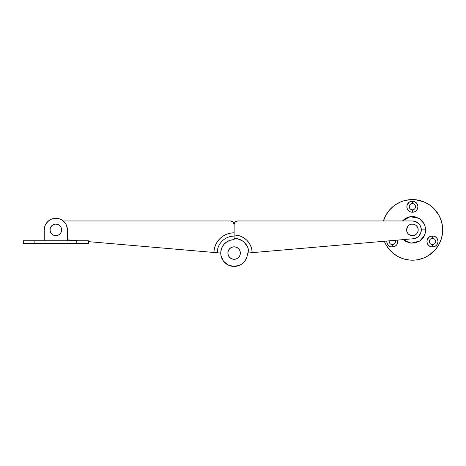 <?xml version="1.0" encoding="UTF-8"?>
<svg xmlns="http://www.w3.org/2000/svg" width="466" height="466" viewBox="0 0 466 466"><rect width="100%" height="100%" fill="white"/><g stroke="black" fill="none" stroke-linecap="round" stroke-linejoin="round"><path stroke-width="0.7" d="M63.242 220.966L230.548 220.966A3.565 3.565 0 0 1 234.113 224.53L233.07 222.008L230.548 220.966M67.424 239.827L78.177 240.753M88.371 241.633L215.875 252.636L88.371 241.633L213.882 252.461L214.372 248.599L215.589 244.9L217.494 241.505L220.01 238.534L223.051 236.105L226.505 234.299L230.239 233.186L234.113 232.814L234.113 224.53A3.565 3.565 0 0 0 233.513 222.55M243.8 262.276L244.452 261.537L243.8 262.276M217.558 249.491L217.179 252.747L213.882 252.461A20.242 20.242 0 0 1 234.113 232.814L234.113 238.312A14.743 14.743 0 0 1 248.861 252.939L247.487 253.055L247.481 253.382L247.487 253.055A13.368 13.368 0 0 1 234.113 266.43A13.368 13.368 0 0 1 220.744 253.055A13.368 13.368 0 0 1 234.113 239.687A13.368 13.368 0 0 0 234.107 239.687L234.113 238.312L236.978 238.592L242.268 240.771L244.499 242.588L247.702 247.33L248.553 250.079L248.861 252.939L247.487 253.055L247.341 255.019A13.368 13.368 0 0 0 247.341 255.013L246.91 256.935A13.368 13.368 0 0 0 246.91 256.935L245.233 260.482L242.594 263.395A13.368 13.368 0 0 0 246.205 258.77L246.91 256.935M215.875 252.636L216.603 252.7M234.113 236.122A16.939 16.939 0 0 0 217.179 252.747L220.744 253.055M220.75 253.388L220.808 254.366M220.942 255.345L221.146 256.306M221.42 257.249L221.764 258.176M222.171 259.067L222.643 259.929M223.185 260.756L223.779 261.537M224.431 262.276L225.136 262.964M225.888 263.599L226.686 264.175M227.525 264.688L228.398 265.142M229.301 265.533L230.233 265.853M231.183 266.103L232.15 266.284M233.128 266.389L234.113 266.43M235.097 266.389L236.076 266.284M237.043 266.103L237.998 265.853M238.924 265.533L239.833 265.142M240.706 264.688L241.545 264.175M242.343 263.599L243.095 262.964M245.046 260.756L245.582 259.929M246.06 259.067L246.467 258.176M246.811 257.249L247.085 256.306M232.534 221.571A3.565 3.565 0 0 0 231.247 221.035L231.911 221.239M234.049 223.837L234.113 235.004L237.584 235.342L240.928 236.344L244.015 237.963L246.735 240.153L248.984 242.821L250.673 245.867L251.745 249.188L252.158 252.654L413.161 238.761L253.306 252.555M217.377 252.764L216.067 252.654M418.963 235.907L420.699 233.111L421.305 229.878A8.912 8.912 0 0 1 413.161 238.761L414.787 238.47L417.734 237.013A8.912 8.912 0 0 0 417.74 237.013L418.963 235.907A8.912 8.912 0 0 0 420.629 226.47L419.802 224.927A8.912 8.912 0 0 0 412.393 220.966L237.677 220.966L412.393 220.966A8.912 8.912 0 0 1 421.305 229.878L420.629 226.47L421.136 228.142M232.161 239.827A13.368 13.368 0 0 0 223.377 261.024L221 255.665L220.808 251.745L221.764 247.941L223.779 244.574L226.686 241.941L230.233 240.264L234.113 239.687L234.113 235.004A18.052 18.052 0 0 1 252.158 252.654L413.161 238.761M224.659 262.509A13.368 13.368 0 0 0 227.816 264.851L223.377 261.024M229.604 265.643A13.368 13.368 0 0 0 233.466 266.412L227.81 264.851M235.417 266.366A13.368 13.368 0 0 0 239.233 265.41L233.46 266.412M242.594 263.395L240.986 264.525A13.368 13.368 0 0 0 240.998 264.519M240.986 264.525L239.233 265.41M248.861 252.939L252.158 252.654L248.861 252.939M220.808 251.745L221.146 249.805M223.779 244.574L225.136 243.147M228.398 240.969L229.61 240.468M419.284 224.228L415.806 221.647L412.393 220.966L237.677 220.966L235.161 222.008L234.113 224.53A3.565 3.565 0 0 1 237.677 220.966M236.984 221.035A3.565 3.565 0 0 0 235.697 221.566M234.713 222.55A3.565 3.565 0 0 0 234.182 223.837M23.3 240.753L76.785 240.753L76.785 243.427L34.886 243.427L34.886 240.753L88.371 240.753L76.785 240.753L76.785 243.427L88.371 243.427L23.3 243.427L34.886 243.427L34.886 240.753L23.3 240.753L23.3 243.427M44.247 229.878L45.132 225.445L47.643 221.688L51.4 219.171L55.838 218.292L60.271 219.171L62.275 220.243L65.473 223.441L66.539 225.445L67.424 229.878L67.424 240.753L67.424 229.878A11.586 11.586 0 0 0 55.838 218.292A11.586 11.586 0 0 0 44.247 229.878L44.247 240.753M47.643 221.688L49.396 220.243M53.573 218.513L58.099 218.513A11.586 11.586 0 0 1 66.545 225.451M53.578 218.513A11.586 11.586 0 0 0 45.126 225.451M412.393 209.822A3.122 3.122 0 0 1 409.27 206.706A3.122 3.122 0 0 1 412.393 203.584A3.122 3.122 0 0 0 409.27 206.706A3.122 3.122 0 0 0 412.393 209.822L412.393 212.228A5.528 5.528 0 0 1 406.865 206.706A5.528 5.528 0 0 1 412.393 201.178L412.393 203.584L412.393 201.178L409.323 202.11L407.284 204.591L406.865 206.706L407.284 208.82L408.484 210.615L410.278 211.809L412.393 212.228L414.507 211.809L416.301 210.615L417.501 208.82L417.92 206.706L417.501 204.591L416.301 202.797L414.507 201.597L412.393 201.178A5.528 5.528 0 0 1 417.92 206.706A5.528 5.528 0 0 1 412.393 212.228L412.393 209.822A3.122 3.122 0 0 0 415.515 206.706A3.122 3.122 0 0 0 412.393 203.584A3.122 3.122 0 0 1 415.515 206.706A3.122 3.122 0 0 1 412.393 209.822M392.32 244.586A3.122 3.122 0 0 1 389.267 240.823A3.122 3.122 0 0 0 392.32 244.586L392.32 246.997A5.528 5.528 0 0 1 386.809 241.033L387.217 243.584L388.411 245.378L390.205 246.572L392.32 246.997L395.389 246.065L396.916 244.539L397.743 242.547L397.673 240.095A5.528 5.528 0 0 1 392.32 246.997L392.32 244.586A3.122 3.122 0 0 0 395.22 240.31A3.122 3.122 0 0 1 392.32 244.586L392.931 244.528M432.465 244.586A3.122 3.122 0 0 1 429.343 241.47A3.122 3.122 0 0 1 432.465 238.347A3.122 3.122 0 0 0 429.343 241.47A3.122 3.122 0 0 0 432.465 244.586L432.465 246.997A5.528 5.528 0 0 1 426.938 241.47A5.528 5.528 0 0 1 432.465 235.942L432.465 238.347L432.465 235.942L429.396 236.874L427.357 239.355L426.938 241.47L427.357 243.584L428.557 245.378L430.351 246.572L432.465 246.997L434.58 246.572L436.374 245.378L437.568 243.584L437.988 241.47L437.568 239.355L436.374 237.561L434.58 236.361L432.465 235.942A5.528 5.528 0 0 1 437.988 241.47A5.528 5.528 0 0 1 432.465 246.997L432.465 244.586A3.122 3.122 0 0 0 435.582 241.47A3.122 3.122 0 0 0 432.465 238.347A3.122 3.122 0 0 1 435.582 241.47A3.122 3.122 0 0 1 432.465 244.586L433.071 244.528M439.118 244.172A30.307 30.307 0 0 0 442.7 229.878A30.307 30.307 0 0 1 384.299 241.254A30.307 30.307 0 0 0 385.667 244.172M387.182 246.7A30.307 30.307 0 0 0 395.57 255.088M398.098 256.603A30.307 30.307 0 0 0 426.687 256.603M429.215 255.088A30.307 30.307 0 0 0 437.603 246.7M403.23 239.617L411.128 243.194L419.79 241.021L424.619 235.295L425.761 229.878L421.305 229.878L420.629 233.291M420.384 233.821L419.883 234.718M419.464 235.313L418.823 236.052M418.695 236.18L417.344 237.293L414.134 238.621M413.68 238.703L413.115 238.767M421.305 229.878L425.761 229.878L424.52 224.251L419.26 218.408L410.127 216.702L402.426 220.966L404.966 218.764L407.278 217.529L409.783 216.766L415.002 216.766L419.819 218.764L421.847 220.424L424.747 224.763L425.761 229.878L425.505 232.487L423.512 237.31L421.847 239.338L419.819 240.998L415.002 242.996L409.783 242.996L404.966 240.998L402.939 239.338M383.39 221.082L385.662 215.595L388.964 210.655L393.164 206.45L395.552 204.679L400.795 201.877L403.597 200.875L409.422 199.716L415.363 199.716L423.99 201.877L429.233 204.679L433.823 208.448L439.123 215.595L441.395 221.082L442.554 226.907L442.554 232.849L441.395 238.679L439.123 244.167L435.821 249.106L429.233 255.083L423.99 257.879L418.305 259.603L415.363 260.04L409.422 260.04L403.597 258.88L398.104 256.609L393.164 253.306L388.964 249.106L385.662 244.167L384.392 241.475M395.57 204.667A30.307 30.307 0 0 0 387.182 213.061L385.662 215.595A30.307 30.307 0 0 0 383.425 220.966A30.307 30.307 0 0 1 442.7 229.878A30.307 30.307 0 0 0 439.118 215.589M437.603 213.061A30.307 30.307 0 0 0 429.215 204.667M429.233 204.679L426.681 203.153A30.307 30.307 0 0 0 398.098 203.153M441.395 221.082L440.393 218.28M403.597 200.875L400.795 201.877M395.552 255.083L398.104 256.609M421.188 258.88L423.99 257.879M437.591 246.718L439.123 244.167M409.509 205.512L409.8 204.97M411.781 203.642L412.393 203.584M414.985 204.97L415.276 205.512M391.125 244.353L390.59 244.062M389.727 243.2L389.436 242.664M389.261 242.081L389.203 241.47M435.524 240.858L435.582 241.47M435.349 242.664L435.058 243.2M434.195 244.062L433.66 244.353M50.98 226.715L50.456 227.723L51.691 225.829L53.555 224.554A5.796 5.796 0 0 1 61.163 227.6A5.796 5.796 0 0 1 58.116 235.208A5.796 5.796 0 0 0 61.163 227.6A5.796 5.796 0 0 0 53.555 224.554A5.796 5.796 0 0 0 50.509 232.161A5.796 5.796 0 0 0 58.116 235.208A5.796 5.796 0 0 1 50.509 232.161A5.796 5.796 0 0 1 53.555 224.554L55.769 224.088L57.988 224.501L56.899 224.187M50.456 227.723L50.142 228.818L50.456 227.723M52.675 234.736L54.772 235.575L52.675 234.736L51.056 233.157L50.165 231.078L50.142 228.818M60.691 233.041L61.529 230.944L60.691 233.041L59.112 234.66L57.033 235.551L54.772 235.575M59.001 225.026L57.988 224.501L59.887 225.736L61.163 227.6L61.529 230.944M227.874 253.055A6.239 6.239 0 0 1 234.113 246.817A6.239 6.239 0 0 1 240.351 253.055A6.239 6.239 0 0 0 234.113 246.817A6.239 6.239 0 0 0 227.874 253.055L228.352 250.667L229.703 248.646L231.724 247.289L234.113 246.817L236.501 247.289L238.528 248.646L239.879 250.667L240.351 253.055L239.879 255.444L238.528 257.471L236.501 258.822L234.113 259.294L231.724 258.822L229.703 257.471L228.352 255.444L227.874 253.055A6.239 6.239 0 0 0 234.113 259.294A6.239 6.239 0 0 0 240.351 253.055A6.239 6.239 0 0 1 234.113 259.294A6.239 6.239 0 0 1 227.874 253.055M228.928 256.521L230.647 258.246M237.578 258.246L239.303 256.521M239.303 249.59L237.578 247.865M230.647 247.865L228.928 249.59M415.614 234.695L416.488 233.979L414.612 235.231L412.393 235.674A5.796 5.796 0 0 1 406.597 229.878A5.796 5.796 0 0 1 412.393 224.088A5.796 5.796 0 0 0 406.597 229.878A5.796 5.796 0 0 0 412.393 235.674A5.796 5.796 0 0 0 418.188 229.878A5.796 5.796 0 0 0 412.393 224.088A5.796 5.796 0 0 1 418.188 229.878A5.796 5.796 0 0 1 412.393 235.674L410.173 235.231L408.298 233.979L409.171 234.695M416.488 233.979L417.21 233.099L416.488 233.979M417.21 226.662L415.614 225.061L417.21 226.662L418.078 228.748L418.078 231.008L417.21 233.099M409.171 225.061L407.575 226.662L409.171 225.061L411.262 224.198L413.523 224.198L415.614 225.061M407.575 233.099L408.298 233.979L407.039 232.097L406.597 229.878L407.575 226.662M88.371 240.753L88.371 243.427"/></g></svg>
